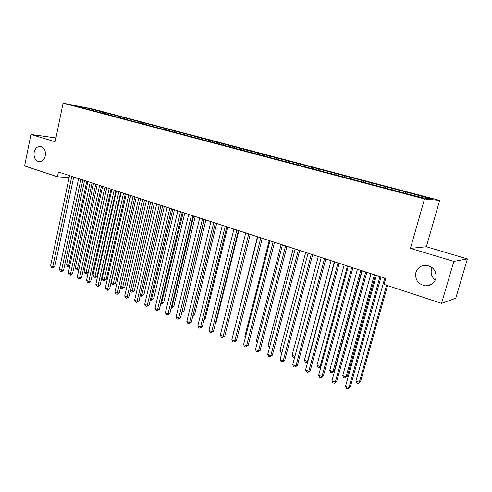 <?xml version="1.0" encoding="UTF-8"?>
<svg xmlns="http://www.w3.org/2000/svg" width="492" height="492" viewBox="0 0 492 492"><rect width="100%" height="100%" fill="white"/><g stroke="black" fill="none" stroke-linecap="round" stroke-linejoin="round"><path stroke-width="0.74" d="M45.301 155.792C44.206 159.851 42.072 161.825 38.911 161.72C35.184 160.564 33.604 157.422 34.169 152.286C35.264 148.19 37.417 146.21 40.627 146.339C44.317 147.52 45.879 150.669 45.301 155.792M435.297 280.028C431.761 277.205 430.488 273.644 431.478 269.358L432.173 267.63M435.777 278.73C434.073 283.417 430.715 285.797 425.697 285.877C418.157 284.425 414.891 279.954 415.9 272.47C417.622 267.66 421.084 265.274 426.281 265.299C433.643 266.873 436.804 271.35 435.777 278.73M439.645 200.416L92.311 108.91L63.093 103.154L424.498 198.971L439.645 200.416L426.336 246.763L410.469 248.38L453.858 261.4L467.4 258.915L426.336 246.763M467.4 258.915L455.74 298.263L441.533 303.361L453.858 261.4M86.93 109.064L87.029 108.068L74.901 105.682L82.096 107.785L405.968 193.534L424.098 198.085L430.506 198.719L415.869 194.623L99.655 111.217L99.445 112.207M87.029 108.068L99.655 111.217M441.533 303.361L384.018 284.407L385.691 278.441L58.431 172.016L57.441 176.776L69.12 177.643M102.441 112.133L101.795 112.797M106.124 113.111L105.325 113.935M111.696 114.581L111.051 115.251M115.442 115.565L114.642 116.401M121.094 117.059L120.454 117.736M124.894 118.062L124.101 118.904M130.638 119.581L129.999 120.263M134.5 120.595L133.707 121.45M140.337 122.139L139.697 122.828M144.254 123.172L143.461 124.033M150.183 124.734L149.543 125.435M154.162 125.786L153.375 126.653M160.183 127.373L159.549 128.08M164.23 128.443L163.455 129.31M170.349 130.054L169.715 130.774M174.457 131.143L173.83 131.862M180.675 132.785L180.029 133.523M184.851 133.885L184.223 134.611M191.173 135.552L190.502 136.327M195.416 136.671L194.789 137.409M201.837 138.369L201.154 139.181M206.154 139.507L205.533 140.251M212.685 141.229L211.978 142.077M217.07 142.391L216.455 143.141M223.712 144.138L222.987 145.029M228.171 145.318L227.556 146.075M234.924 147.102L234.174 148.03M239.456 148.295L238.848 149.064M246.326 150.109L245.57 151.069M250.938 151.327L250.33 152.102M257.919 153.172L257.168 154.137M262.617 154.408L262.008 155.195M269.721 156.284L268.97 157.262M274.493 157.545L273.896 158.338M281.719 159.451L280.981 160.441M286.584 160.736L285.987 161.536M293.939 162.674L293.201 163.676M298.884 163.977L298.293 164.795M306.368 165.958L305.637 166.972M311.399 167.286L310.815 168.11M319.019 169.297L318.299 170.324M324.148 170.65L323.564 171.48M331.903 172.692L331.19 173.738M337.118 174.07L336.528 174.943M345.021 176.154L344.308 177.212M350.335 177.557L349.714 178.491M358.379 179.685L357.678 180.748M363.791 181.111L363.139 182.108M371.983 183.27L371.288 184.352M377.493 184.728L376.817 185.798M385.839 186.929L385.156 188.024M391.46 188.411L390.777 189.512M399.965 190.656L399.289 191.769M405.685 192.169L405.014 193.282M414.356 194.457L413.821 195.361M73.511 177.975L77.718 178.288M55.94 137.92L30.916 134.47L24.6 165.952L57.441 176.776M410.469 248.38L424.498 198.971M30.916 134.47L55.153 141.745L63.093 103.154M96.955 110.688L96.155 111.506M407.241 192.347L406.884 193.639M393.083 188.614L392.751 189.807M379.184 184.943L378.865 186.111M365.544 181.345L365.23 182.507M352.149 177.815L351.841 178.965M338.994 174.346L338.693 175.484M326.073 170.939L325.778 172.065M313.386 167.588L313.096 168.713M300.92 164.303L300.63 165.41M288.669 161.068L288.386 162.175M276.627 157.895L276.35 158.99M264.794 154.771L264.524 155.859M253.159 151.702L252.894 152.797M241.726 148.689L241.412 149.968M230.477 145.724L230.17 146.991M219.414 142.803L219.112 144.064M208.534 139.937L208.239 141.186M197.833 137.114L197.544 138.35M187.304 134.334L187.015 135.564M176.942 131.598L176.659 132.822M166.745 128.91L166.468 130.122M156.708 126.266L156.438 127.465M146.825 123.658L146.567 124.827M137.102 121.094L136.85 122.225M127.52 118.566L127.28 119.661M118.092 116.081L117.865 117.133M108.806 113.627L108.584 114.648M379.978 276.584L348.963 387.659L345.532 386.257L376.386 275.415M381.048 276.928L350.292 386.97L347.826 388.846L346.454 388.28L345.532 386.257M350.292 386.97L347.826 388.846M384.769 278.14L355.95 380.949L359.295 382.296L360.538 381.651L387.567 285.575M360.538 381.651L358.17 383.452L359.295 382.296L386.577 285.249M358.17 383.452L356.835 382.917L355.95 380.949M365.722 271.947L335.323 382.087L331.952 380.71L362.198 270.803M366.841 272.31L336.7 381.429L334.228 383.274L332.881 382.727L331.952 380.71M336.7 381.429L334.228 383.274M351.737 267.402L321.94 376.62L318.632 375.267L348.281 266.277M352.899 267.777L323.355 375.986L321.94 376.62L320.882 377.813L319.56 377.272L318.632 375.267M323.355 375.986L320.882 377.813M370.98 273.657L342.715 375.63L345.999 376.952L347.284 376.331L375.445 275.108M347.284 376.331L344.917 378.114L345.999 376.952L374.4 274.77M344.917 378.114L343.601 377.585L342.715 375.63M357.444 269.253L329.714 370.408L332.943 371.706L334.271 371.109L361.891 270.705M334.271 371.109L331.897 372.868L332.943 371.706L360.802 270.348M331.897 372.868L330.606 372.346L329.714 370.408M338.01 262.937L308.798 371.257L305.55 369.929L334.622 261.836M339.228 263.331L310.249 370.648L308.798 371.257L307.783 372.444L306.485 371.915L305.55 369.929M310.249 370.648L307.783 372.444M324.542 258.558L295.895 365.987L292.703 364.683L321.214 257.476M325.802 258.964L297.389 365.408L295.895 365.987L294.917 367.18L293.644 366.657L292.703 364.683M297.389 365.408L294.917 367.18M344.148 264.93L316.946 365.279L320.12 366.552L347.45 266.006M321.061 366.331L319.111 367.715L317.844 367.204L316.946 365.279M319.111 367.715L321.116 366.14M331.098 260.686L304.407 360.236L307.518 361.491L334.339 261.744M307.691 361.958L306.547 362.653L305.304 362.149L304.407 360.236M306.547 362.653L307.851 361.362M311.325 254.259L283.226 360.814L280.096 359.535L308.053 253.195M312.629 254.684L284.757 360.261L283.226 360.814L282.285 362.007L281.037 361.491L280.096 359.535M284.757 360.261L282.285 362.007M318.281 256.517L292.082 355.286L294.905 356.417M294.603 357.536L292.98 357.186L292.082 355.286M294.745 357.007L294.204 357.678M298.343 250.034L270.784 355.728L267.703 354.474L295.138 248.995M299.69 250.477L272.347 355.206L270.784 355.728L269.88 356.921L268.65 356.423L267.703 354.474M272.347 355.206L269.88 356.921M305.686 252.427L279.966 350.421L282.248 351.331M281.885 352.715L280.877 352.309L279.966 350.421M285.6 245.889L258.558 350.741L255.539 349.504L282.451 244.868M286.99 246.344L260.157 350.236L258.558 350.741L257.691 351.934L256.486 351.442L255.539 349.504M260.157 350.236L257.691 351.934M273.091 241.824L246.553 345.833L243.583 344.621L269.997 240.816M274.511 242.285L248.183 345.353L246.553 345.833L245.717 347.032L244.53 346.546L243.583 344.621M248.183 345.353L245.717 347.032M260.797 237.827L234.752 341.017L231.837 339.824L257.759 236.837M262.261 238.3L236.418 340.562L234.752 341.017L233.952 342.211L232.79 341.737L231.837 339.824M236.418 340.562L233.952 342.211M248.724 233.897L223.159 336.282L220.293 335.113L245.736 232.925M226.812 328.016L250.225 234.389L224.856 335.845L223.159 336.282L222.39 337.475L221.246 337.008L220.293 335.113M224.856 335.845L222.39 337.475M236.861 230.041L211.763 331.626L208.946 330.476L233.928 229.088M238.392 230.539L213.485 331.214L211.763 331.626L211.025 332.826L209.9 332.364L208.946 330.476M213.485 331.214L211.025 332.826M225.201 226.252L200.564 327.057L197.79 325.925L222.322 225.311M226.769 226.757L202.31 326.663L200.564 327.057L199.85 328.25L198.743 327.795L197.79 325.925M202.31 326.663L199.85 328.25M213.743 222.525L189.549 322.555L186.825 321.442L210.914 221.603M215.342 223.042L191.327 322.186L189.549 322.555L188.867 323.748L187.778 323.305L186.825 321.442M191.327 322.186L188.867 323.748M202.483 218.86L178.719 318.133L176.038 317.039L199.697 217.956M204.112 219.389L180.521 317.783L178.719 318.133L178.067 319.326L176.997 318.89L176.038 317.039M180.521 317.783L178.067 319.326M191.413 215.262L168.067 313.785L165.429 312.709L188.676 214.371M193.067 215.797L169.894 313.447L168.067 313.785L167.44 314.978L166.388 314.542L165.429 312.709M169.894 313.447L167.44 314.978M180.527 211.72L157.588 309.505L154.998 308.447L177.833 210.847M182.206 212.267L159.439 309.191L157.588 309.505L156.991 310.698L155.958 310.274L154.998 308.447M159.439 309.191L156.991 310.698M169.82 208.239L147.286 305.298L144.734 304.259L167.169 207.378M171.53 208.792L149.156 304.997L147.286 305.298L146.714 306.485L145.694 306.067L144.734 304.259M149.156 304.997L146.714 306.485M159.291 204.813L137.145 301.159L134.636 300.132L156.69 203.965M161.025 205.379L139.039 300.876L137.145 301.159L136.598 302.346L135.595 301.934L134.636 300.132M139.039 300.876L136.598 302.346M148.935 201.449L127.17 297.082L124.704 296.073L146.37 200.613M150.693 202.021L129.082 296.817L127.17 297.082L126.647 298.269L125.663 297.869L124.704 296.073M129.082 296.817L126.647 298.269M138.744 198.135L117.354 293.072L114.925 292.082L136.222 197.31M140.528 198.713L119.285 292.826L117.354 293.072L116.85 294.259L115.884 293.859L114.925 292.082M119.285 292.826L117.625 294.161L116.85 294.259M293.312 248.398L268.066 345.636L269.819 346.337M269.462 347.709L268.066 345.636M281.153 244.444L256.363 340.931L257.611 341.436M257.267 342.783L256.363 340.931M269.21 240.563L244.862 336.313L245.619 336.614M245.416 337.432L244.862 336.313M257.464 236.738L233.835 331.879M233.762 332.186L233.552 331.768M215.336 323.736L215.853 323.619L238.854 230.687M215.853 323.619L215.244 324.117M204.063 319.511L205.072 319.296L227.673 227.052M205.072 319.296L203.879 320.267M192.981 315.335L194.469 315.046L216.677 223.479M194.469 315.046L192.723 316.418M182.12 311.098L184.033 310.858L205.859 219.961M181.942 311.842L204.303 219.45M184.033 310.858L181.831 312.309M171.468 306.817L173.762 306.737L195.219 216.498M173.762 306.737L171.407 308.201L172.016 307.039L193.633 215.982M160.989 302.605L161.886 302.967L163.651 302.685L184.752 213.091M163.651 302.685L161.302 304.13L183.141 212.569M161.302 304.13L160.687 303.878M150.675 298.466L151.911 298.958L153.701 298.693L174.445 209.746M153.701 298.693L151.351 300.12L172.809 209.211M151.351 300.12L150.38 299.726M140.534 294.388L142.096 295.015L143.904 294.763L164.303 206.443M143.904 294.763L141.561 296.172L162.649 205.908M141.561 296.172L140.325 295.286M130.552 290.378L132.434 291.135L134.261 290.895L154.322 203.196M134.261 290.895L131.917 292.291L152.643 202.655M131.917 292.291L130.964 291.904L130.429 290.901M128.72 194.875L107.686 289.13L105.3 288.152L126.241 194.063M130.528 195.459L109.642 288.896L107.686 289.13L107.213 290.311L106.26 289.923L105.3 288.152M109.642 288.896L107.994 290.219L107.213 290.311M120.731 286.43L122.92 287.31L124.765 287.088L144.5 200.004M124.765 287.088L122.428 288.466L142.797 199.451M122.428 288.466L121.487 288.084L120.688 286.602M118.855 191.665L98.179 285.243L95.823 284.284L116.413 190.871M120.681 192.255L100.147 285.028L98.179 285.243L97.724 286.424L96.783 286.043L95.823 284.284M100.147 285.028L98.511 286.338L97.724 286.424M130.7 195.515L111.229 282.611L113.547 283.546L115.411 283.337L134.82 196.855M115.411 283.337L113.074 284.696L133.098 196.296M113.074 284.696L112.151 284.321L111.229 282.611M109.15 188.51L88.812 281.418L86.494 280.471L106.746 187.723M110.995 189.106L90.799 281.215L88.812 281.418L88.382 282.599L87.453 282.224L86.494 280.471M90.799 281.215L89.175 282.519L88.382 282.599M121.192 192.421L102.035 278.915L104.316 279.837L106.198 279.64L125.294 193.762M106.198 279.64L103.867 280.987L123.553 193.19M103.867 280.987L102.957 280.618L102.035 278.915M99.593 185.398L79.593 277.654L77.312 276.725L97.225 184.629M101.457 186.007L81.592 277.47L79.593 277.654L79.181 278.835L78.271 278.46L77.312 276.725M81.592 277.47L79.981 278.755L79.181 278.835M111.825 189.377L92.976 275.274L95.227 276.184L97.121 276.006L115.915 190.705M97.121 276.006L95.559 277.26L94.796 277.328L114.15 190.133M94.796 277.328L93.898 276.971L92.976 275.274M90.184 182.341L70.516 273.946L68.265 273.029L87.853 181.585M92.065 182.95L72.533 273.773L70.516 273.946L70.122 275.126L69.224 274.757L68.265 273.029M72.533 273.773L70.928 275.053L70.122 275.126M102.6 186.376L84.052 271.689L86.272 272.58L88.185 272.42L106.678 187.704M88.185 272.42L86.629 273.663L85.86 273.73L104.894 187.126M85.86 273.73L84.975 273.374L84.052 271.689M80.922 179.328L61.574 270.299L59.36 269.395L78.628 178.584M82.822 179.949L63.603 270.133L61.574 270.299L61.205 271.473L60.319 271.11L59.36 269.395M63.603 270.133L62.017 271.406L61.205 271.473M93.517 183.424L75.264 268.158L77.447 269.038L95.774 184.156M78.929 269.241L77.059 270.182L76.186 269.831L75.264 268.158M77.059 270.182L77.447 269.038L78.997 268.915M71.801 176.364L52.767 266.701L50.584 265.809L69.544 175.626M73.72 176.985L54.815 266.553L52.767 266.701L52.416 267.869L51.543 267.513L50.584 265.809M54.815 266.553L53.234 267.814L52.416 267.869M84.569 180.515L66.598 264.678L68.757 265.545L86.795 181.234M69.735 266.166L68.382 266.689L67.521 266.338L66.598 264.678M68.382 266.689L68.757 265.545L69.889 265.465M38.911 161.72L39.286 161.757M425.697 285.877L431.57 284.333"/></g></svg>
